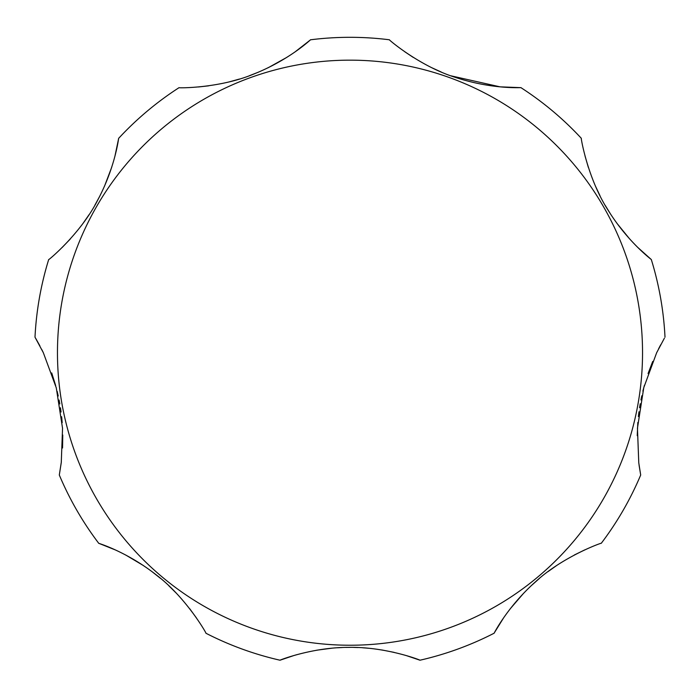 <?xml version="1.0" encoding="UTF-8"?>
<svg xmlns="http://www.w3.org/2000/svg" width="700" height="700" viewBox="0 0 700 700"><rect width="100%" height="100%" fill="white"/><g stroke="black" fill="none" stroke-linecap="round" stroke-linejoin="round"><path stroke-width="1.05" d="M652.715 361.454L648.069 373.572M644.385 385.402L642.871 391.169M641.804 395.771L640.938 399.945M640.229 403.743L639.564 407.733M638.969 411.793L638.391 416.535M637.831 422.485L637.227 435.689M639.082 465.22L640.692 475.011L638.776 462.884L637.455 428.181L643.773 387.651L656.67 352.695L664.387 338.214M601.274 543.288A315.385 315.385 0 0 0 640.692 475.011A315.385 315.385 0 0 1 601.274 543.288C603.383 542.054 562.923 556.22 535.106 582.155C506.188 608.038 493.159 635.25 494.06 633.246L503.431 618.135M584.762 549.885L574.289 555.012M556.692 565.486L548.004 571.629M539.42 578.436L531.23 585.707M523.67 593.197L510.291 608.711M293.965 655.506L280.017 660.214C278.11 660.747 311.561 647.273 348.416 647.378C386.181 646.546 421.82 660.634 419.983 660.214A315.385 315.385 0 0 0 494.06 633.246A315.385 315.385 0 0 1 419.983 660.214L406.446 655.629M394.056 652.356L381.841 649.959M368.576 648.253L362.652 647.78M358.067 647.535L353.841 647.413M350.114 647.378L346.159 647.413M342.116 647.535L337.496 647.771M331.572 648.235L316.776 650.195M297.036 654.622L294.324 655.401M205.94 633.246A315.385 315.385 0 0 0 280.017 660.214A315.385 315.385 0 0 1 205.94 633.246C207.524 635.11 186.541 597.721 156.17 574.831C125.659 550.847 96.591 542.745 98.726 543.288L115.237 549.885M196.569 618.135L189.709 608.711M176.33 593.197L168.77 585.707M160.58 578.436L151.996 571.629M143.308 565.486L125.711 555.012M114.975 155.986L118.668 138.329C118.834 136.133 115.885 166.285 97.449 200.611C80.15 234.421 47.136 261.406 48.694 259.543A315.385 315.385 0 0 0 35 337.181L43.33 352.695L56.289 387.879L62.545 428.286L61.267 462.595L59.308 475.011A315.385 315.385 0 0 0 98.726 543.288A315.385 315.385 0 0 1 59.308 475.011L61.355 461.851M62.545 447.991L62.764 435.024M62.186 422.642L61.635 416.727M61.058 412.002L60.445 407.759M59.815 403.953L59.08 400.015M58.24 395.999L57.164 391.335M55.659 385.56L51.712 372.942M660.686 344.794L658.569 348.836M637.866 247.511L651.306 259.543C653.126 260.776 628.495 243.154 607.985 210.026C587.352 178.141 580.492 136.054 581.332 138.329A315.385 315.385 0 0 0 520.94 87.657C522.961 87.386 492.817 89.924 454.685 77.157C418.749 65.756 387.406 38.596 389.419 39.786A315.385 315.385 0 0 0 310.581 39.786C311.955 38.281 290.5 59.605 253.085 74.331C218.225 88.699 176.759 88.034 179.06 87.657A315.385 315.385 0 0 0 118.668 138.329M585.025 155.986L588.332 167.379M595.516 186.252L600.04 195.816M605.202 205.354L610.881 214.594M616.901 223.291L629.659 238.954M404.688 51.704L413.262 57.418M431.865 67.76L441.21 72.013M450.782 75.784L500.08 86.844L520.94 87.657M198.424 86.975L208.661 85.837M229.556 81.795L239.453 79.047M249.218 75.784L258.79 72.013M268.135 67.76L286.738 57.418M295.312 51.704L310.581 39.786M62.134 247.511L70.341 238.954M83.099 223.291L89.119 214.594M94.797 205.354L99.96 195.816M104.484 186.252L111.668 167.379M43.33 352.695L41.825 349.624M39.865 345.826L35.639 338.257M665 337.181A315.385 315.385 0 0 0 651.306 259.543M642.539 352.695A292.539 292.539 0 0 0 350 60.156A292.539 292.539 0 0 0 57.461 352.695A292.539 292.539 0 0 0 350 645.234A292.539 292.539 0 0 0 642.539 352.695"/></g></svg>
